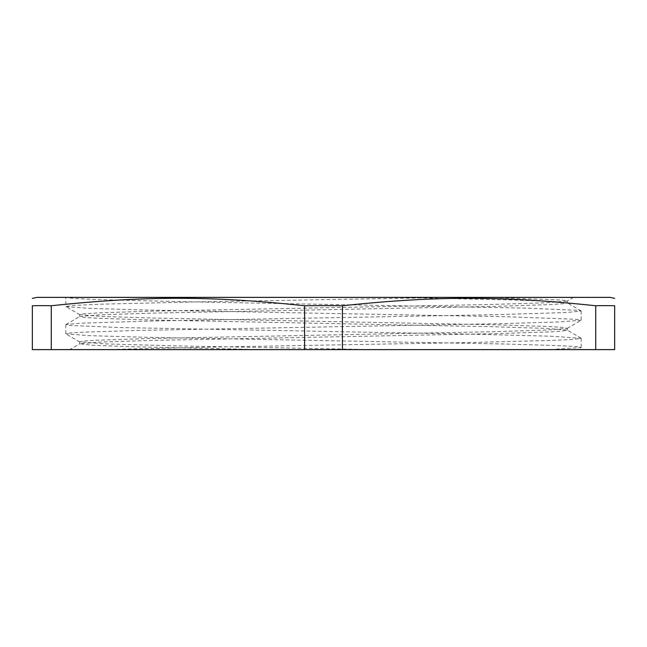 <?xml version="1.0" encoding="UTF-8"?>
<svg xmlns="http://www.w3.org/2000/svg" width="647" height="647" viewBox="0 0 647 647"><rect width="100%" height="100%" fill="white"/><g stroke="black" fill="none" stroke-linecap="round" stroke-linejoin="round"><path stroke-width="0.49" stroke-dasharray="3.23 2.43" d="M79.751 314.717L65.792 306.484L74.615 305.352L100.317 304.211L194.65 301.939L452.334 297.385L570.889 297.385L490.418 297.385L562.267 300.046L567.209 301.073L546.117 302.764L491.817 304.454L149.748 311.207L97.859 312.897L84.272 313.738L79.638 314.579L100.754 316.407L155.029 318.089L497.219 324.851L549.109 326.541L562.761 327.39L567.217 328.361L546.278 330.051L492.027 331.741L149.789 338.502L97.867 340.193L84.264 341.034L79.678 341.875L105.962 343.913L173.048 345.813L374.192 349.615L577.577 349.615L581.103 347.552L549.311 349.615L103.083 349.615L220.619 346.938L464.991 342.627L550.435 340.476L573.355 339.4L581.208 338.324L549.885 336.165L464.02 334.014L119.873 327.552L69.245 325.392L65.937 324.559L79.872 323.241L149.206 321.082L498.222 314.62L567.314 312.469L581.176 311.037L577.666 310.317L526.771 308.158L182.494 301.696L96.84 299.545L73.726 298.461L65.816 297.385L65.816 306.484M573.501 297.385L393.974 297.385L516.969 300.095L553.128 301.445L567.33 302.942L562.736 303.783L549.133 304.624L497.211 306.314L154.973 313.075L100.73 314.765L79.783 316.456L84.239 317.426L97.891 318.275L149.789 319.966L491.987 326.727L546.254 328.409L567.249 330.099L562.728 331.078L549.141 331.919L497.252 333.609L155.183 340.362L100.892 342.053L79.791 343.743L92.788 345.312L130.848 346.743L262.86 349.615L374.201 349.615M65.897 306.613L87.952 308.304L145.235 309.994L507.005 316.755L576.34 319.286L581.071 320.257L559.081 321.947L501.829 323.637L140.003 330.399L85.072 332.089L70.685 332.938L65.824 333.779L88.097 335.599L145.397 337.289L507.046 344.05L561.936 345.741L576.307 346.582L581.103 347.552M393.983 297.385L452.342 297.385M262.86 349.615L69.755 349.615L79.791 343.743M342.425 349.615L595.725 349.615L595.725 305.756C501.619 295.808 436.531 295.808 342.425 305.756L342.425 349.615L304.575 349.615L304.575 305.756C210.469 295.808 145.381 295.808 51.275 305.756L51.275 349.615L304.575 349.615M595.725 349.615L614.65 349.615L614.65 305.756A1525.141 762.57 -90 0 0 595.725 305.756M342.425 305.756A1525.141 1525.141 0 0 0 304.575 305.756M51.275 349.615L32.35 349.615L32.35 305.756A1525.141 762.57 90 0 1 51.275 305.756M36.903 297.385L610.097 297.385M573.509 297.385L567.209 301.073M567.217 328.361L581.071 320.257M79.791 342.012L65.937 333.909M79.662 314.579L79.662 316.585M79.662 341.875L79.662 343.88M567.338 300.936L567.338 302.942M567.338 328.231L567.338 330.237M581.103 338.211L567.249 330.099M65.937 324.559L79.783 316.456M581.063 310.908L567.217 302.804M65.816 324.681L65.816 333.779M581.184 311.037L581.184 320.136M581.184 338.332L581.184 347.431"/><path stroke-width="0.97" d="M614.65 305.756C614.65 295.808 614.65 295.808 614.65 305.756C614.65 295.808 614.65 295.808 614.65 305.756L614.65 349.615L342.425 349.615L342.425 305.756C436.531 295.808 501.619 295.808 595.725 305.756A1525.141 762.57 -90 0 1 614.65 305.756M595.725 305.756L595.725 349.615M342.425 349.615L51.275 349.615L51.275 305.756C145.381 295.808 210.469 295.808 304.575 305.756A1525.141 1525.141 0 0 1 342.425 305.756M304.575 305.756L304.575 349.615M51.275 305.756A1525.141 762.57 90 0 0 32.35 305.756C32.35 295.808 32.35 295.808 32.35 305.756C32.35 295.808 32.35 295.808 32.35 305.756L32.35 349.615L51.275 349.615M614.65 298.356L610.097 297.385L36.903 297.385L32.35 298.356"/></g></svg>
